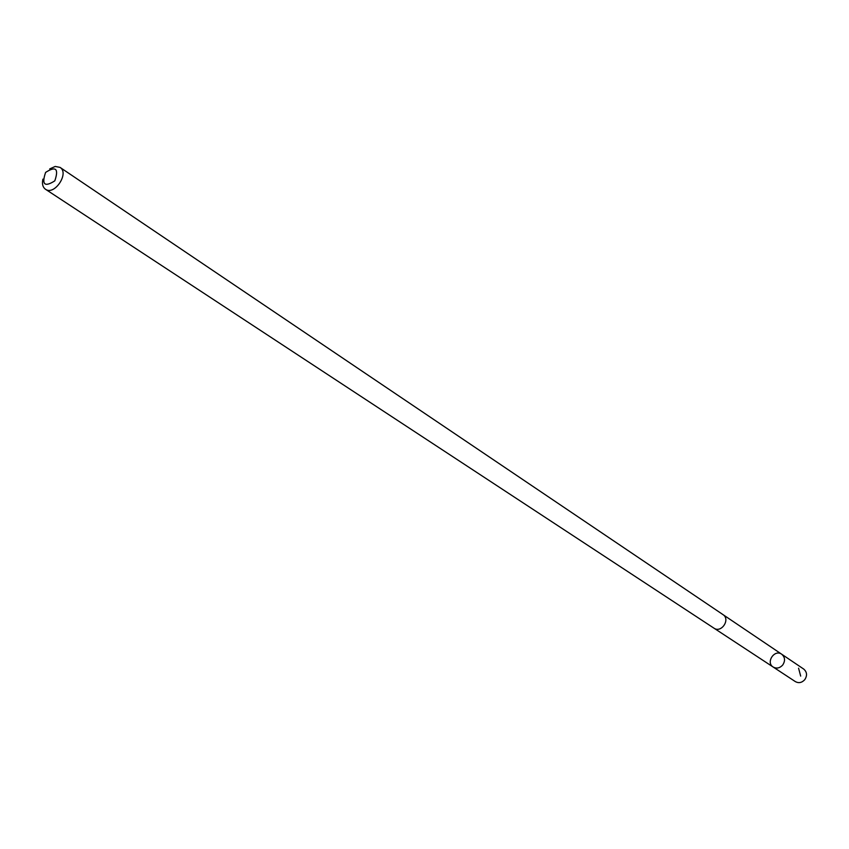 <?xml version="1.0" encoding="UTF-8"?>
<svg xmlns="http://www.w3.org/2000/svg" width="849" height="849" viewBox="0 0 849 849"><rect width="100%" height="100%" fill="white"/><g stroke="black" fill="none" stroke-linecap="round" stroke-linejoin="round"><path stroke-width="1.27" d="M782.682 665.064C779.743 668.195 776.57 668.853 773.174 667.038C765.522 662.453 774.511 648.933 781.696 654.218C785.102 657.211 785.431 660.83 782.682 665.064C779.743 668.195 776.57 668.853 773.174 667.038L795.375 681.62C798.729 683.403 801.838 682.776 804.725 679.72C807.41 675.571 807.081 672.026 803.716 669.076L781.696 654.218C785.102 657.211 785.431 660.83 782.682 665.064M42.917 179.128C41.856 183.819 42.715 187.194 45.485 189.253L713.924 628.143C721.332 633.481 730.734 619.356 722.945 614.58L60.035 167.391L55.217 166.446L49.698 168.93M45.485 189.253C54.442 195.917 69.639 173.079 60.035 167.391M45.602 172.411C41.452 184.594 44.519 187.406 54.814 180.848C58.942 168.643 55.875 165.831 45.602 172.411M798.58 668.195L800.681 676.101M714.115 628.26L773.174 667.038M723.125 614.718L781.696 654.218"/></g></svg>
